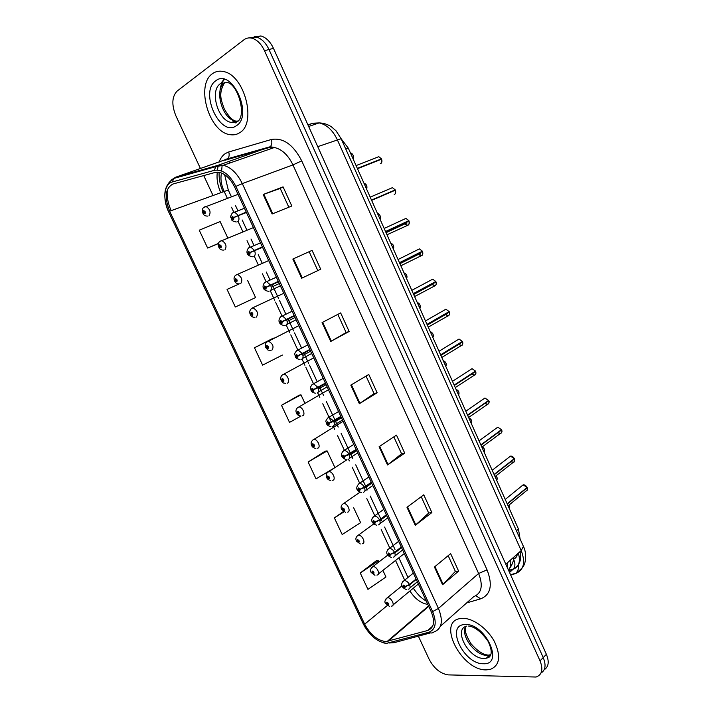<?xml version="1.0" encoding="UTF-8"?>
<svg xmlns="http://www.w3.org/2000/svg" width="713" height="713" viewBox="0 0 713 713"><rect width="100%" height="100%" fill="white"/><g stroke="black" fill="none" stroke-linecap="round" stroke-linejoin="round"><path stroke-width="1.07" d="M341.215 138.857L348.3 148.161L518.449 529.037L520.089 538.948M486.132 669.89L490.098 669.471C499.76 665.612 501.203 656.299 494.421 641.54C487.407 628.42 472.781 617.939 462.461 618.34L459.965 618.608C436.757 622.048 461.596 670.478 486.132 669.89L490.098 669.471C499.76 665.612 501.203 656.299 494.421 641.54C487.407 628.42 472.781 617.939 462.461 618.34L459.965 618.608C436.757 622.048 461.596 670.478 486.132 669.89M239.523 132.814C257.108 123.599 244.666 74.812 223.347 71.523C219.221 70.64 215.567 71.38 212.394 73.742C195.264 85.186 209.283 132.351 229.969 134.641C233.472 135.256 236.654 134.65 239.523 132.814C257.108 123.599 244.666 74.812 223.347 71.523C219.221 70.64 215.567 71.38 212.394 73.742C195.264 85.186 209.283 132.351 229.969 134.641C233.472 135.256 236.654 134.65 239.523 132.814M385.885 641.593C377.48 640.559 370.412 634.748 364.673 624.16L169.649 211.2C164.204 197.234 165.318 188.17 172.992 183.999L215.014 172.475L219.426 172.377C225.513 173.936 230.602 178.847 234.675 187.1L431.187 611.665C435.206 621.683 434.057 627.957 427.729 630.488L385.885 641.593M386.696 643.304L428.798 632.271C435.75 629.499 437.024 622.618 432.613 611.611L235.878 186.387C229.639 174.462 222.447 169.115 214.283 170.354L172.279 181.975C164.115 183.892 162.421 199.203 168.633 211.814L363.443 624.187C369.726 635.782 377.48 642.155 386.696 643.304M544.135 669.783C548.645 666.905 549.393 661.753 546.39 654.32L273.471 48.35L268.997 49.518C265.771 42.735 261.6 38.582 256.475 37.085L249.648 37.896L256.475 37.085C261.6 38.582 265.771 42.735 268.997 49.518L543.226 657.573L268.997 49.518L264.496 50.703C261.252 43.885 257.063 39.723 251.947 38.208C248.971 37.495 246.315 38.012 243.971 39.768L177.154 91.05C171.904 96.558 171.477 104.802 175.87 115.791L200.513 168.669M540.98 673.063C545.498 670.202 546.247 665.042 543.226 657.573C546.247 665.042 545.498 670.202 540.98 673.063M272.696 338.47L254.47 347.775L262.616 365.118L282.41 355.056M376.428 560.668L360.252 572.985L367.944 589.366L385.965 576.986L382.899 570.4M325.297 451.142L308.123 461.997L316.037 478.851L332.775 468.869M299.184 395.207L281.492 405.296L289.523 422.39L300.957 416.08M201.164 170.059L201.449 170.683M203.731 175.567L212.884 195.219M418.362 636.156L429.173 659.347C434.146 668.571 440.527 673.749 448.308 674.89L536.123 677.02C542.067 674.792 543.368 669.4 540.035 660.853L264.496 50.703M292.847 259.06L312.08 250.379L320.698 269.238L301.661 278.222L292.847 259.06L293.48 258.774L302.285 277.927L301.661 278.222M263.177 194.506L283.061 186.851L291.813 206.012L272.125 213.98L263.177 194.506L263.828 194.266L272.767 213.722M379.12 446.695L396.481 435.117L404.717 453.12L387.524 464.974L379.12 446.695M406.989 507.308L423.763 494.822L431.873 512.567L415.26 525.312L406.989 507.308M434.431 567.004L450.634 553.636L458.619 571.113L442.577 584.731L434.431 567.004M322.062 322.588L340.654 312.909L349.138 331.483L330.734 341.456L322.062 322.588M350.814 385.127L368.781 374.485L377.141 392.774L359.352 403.701L350.814 385.127M239.318 283.854L227.055 289.407L235.326 307.009L255.584 297.571L247.625 280.512M227.83 238.08L220.13 221.583L199.239 230.183L207.626 248.044L218.392 243.614M343.372 511.542L334.37 517.888L342.178 534.5L360.626 522.674L353.675 507.79M377.141 392.774L374.058 393.612L359.352 403.701M349.138 331.483L346.135 332.534M337.828 314.38L346.135 332.552L330.734 341.456M458.619 571.113L455.349 571.354M448.174 555.668L455.375 571.416L442.577 584.731M431.873 512.567L428.656 513.004M421.214 496.72L428.682 513.048L415.26 525.312M404.717 453.12L401.571 453.762M393.843 436.873L401.588 453.798L387.524 464.974M283.061 186.851L280.227 188.428L263.828 194.266M312.08 250.379L293.48 258.774M320.698 269.238L302.285 277.927M281.492 405.296L300.957 394.806L304.986 403.442M300.957 394.806L298.988 395.252M308.123 461.997L327.142 450.919L334.869 467.487M327.142 450.919L325.092 451.16M334.37 517.888L343.933 511.889M360.252 572.985L378.398 560.774L378.951 561.951M378.398 560.774L376.214 560.65M254.47 347.775L273.115 338.541M274.282 337.944L272.509 338.541M207.626 248.044L218.436 243.463M366.054 376.099L374.075 393.638M309.166 251.716L317.766 270.512M280.218 188.41L288.827 207.225M273.471 48.35C270.254 41.586 266.092 37.459 260.976 35.962L254.167 36.764M385.653 603.385L388.13 605.016C389.022 604.018 388.585 603.091 386.82 602.218L386.41 603.599L387.212 603.055L387.756 604.169L386.464 603.724M387.56 603.189L387.052 603.608M386.41 603.599L385.537 603.225C384.262 601.897 384.886 600.07 387.409 597.752L387.56 597.735C391.339 597.316 395.51 605.845 391.66 606.112L391.321 606.246M387.605 603.225L387.07 603.661M508.084 505.829L526.025 491.052C527.397 490.615 527.789 489.501 527.201 487.719L526.764 487.719M527.085 487.451L523.182 484.867C524.563 484.599 525.873 485.446 527.103 487.416L507.175 503.797M416.08 579.018L409.449 584.464L405.26 586.425L403.531 585.115C402.595 586.166 403.041 587.129 404.877 588.002L405.323 586.558L404.476 587.138L403.923 585.979L405.26 586.425M405.323 586.558L409.627 584.847C410.519 587.307 410.109 588.751 408.415 589.17L408.175 589.268M416.249 579.393L409.627 584.847M527.201 487.719L507.3 504.073M371.108 572.307L373.55 573.858C374.423 572.815 373.986 571.871 372.231 571.042L371.838 572.468L372.623 571.888L373.157 573.011L371.892 572.592M373.006 572.04L372.471 572.459M371.838 572.468L370.992 572.156C369.673 570.756 370.332 568.903 372.97 566.594C376.812 566.042 380.992 574.865 376.999 575.043L376.901 575.088M373.042 572.076L372.489 572.503M356.447 540.971L358.853 542.459C359.709 541.354 359.263 540.409 357.516 539.607L357.142 541.087L357.926 540.463L358.452 541.604L357.204 541.212M358.327 540.641L357.766 541.051M357.142 541.087L356.322 540.828C355.368 538.556 355.992 536.702 358.211 535.267L358.416 535.187C362.249 534.697 366.241 543.511 362.293 543.725M358.372 540.677L357.792 541.105M341.67 509.385L344.031 510.793C344.869 509.643 344.424 508.681 342.686 507.923L342.329 509.447L343.122 508.779L343.63 509.938L342.392 509.572M343.532 508.984L342.944 509.394M342.329 509.447L341.527 509.242C340.582 507.023 341.171 505.178 343.292 503.708L343.746 503.521C347.552 503.128 351.349 511.809 347.525 512.139M343.577 509.02L342.971 509.447M326.786 477.541L329.094 478.878C329.905 477.665 329.459 476.703 327.739 475.981L327.401 477.55L328.194 476.845L328.684 478.004L327.454 477.683M328.622 477.068L328.007 477.478M327.401 477.55L326.625 477.407C325.805 474.929 326.358 473.093 328.265 471.89L328.951 471.596C332.721 471.293 336.34 479.849 332.632 480.295M328.657 477.113L328.033 477.532M510.891 461.73L513.208 462.389C514.634 461.962 515.053 460.812 514.456 458.949L513.957 458.967M514.314 458.646L494.064 474.448M401.276 547.04L394.521 552.299L390.323 554.277L388.603 552.994C387.676 554.099 388.13 555.07 389.958 555.899L390.385 554.411L389.548 555.035L389.013 553.867L390.323 554.277M390.385 554.411L394.699 552.682C395.617 555.258 395.189 556.755 393.407 557.165M401.455 547.424L394.699 552.682M514.456 458.949L494.189 474.733M497.879 432.72L500.392 433.504C501.809 433.032 502.219 431.855 501.604 429.975L501.052 430.019M501.471 429.672L480.856 444.885M386.348 514.795L379.468 519.866L375.261 521.863L373.55 520.606C372.641 521.764 373.095 522.745 374.913 523.538L375.314 521.987L374.477 522.656L373.96 521.479L375.261 521.863M375.314 521.987L379.646 520.249C380.582 522.852 380.172 524.403 378.416 524.884M386.526 515.178L379.646 520.249M498.013 432.622L500.41 433.344C501.774 432.898 502.166 431.775 501.604 429.975L480.981 445.162M484.769 403.487L487.487 404.405C488.886 403.879 489.287 402.676 488.663 400.777L488.031 400.858M483.45 399.048L484.938 398.023L488.548 400.501L467.55 415.091M371.304 482.282L364.298 487.157L360.065 489.171L358.363 487.942C357.48 489.154 357.935 490.143 359.735 490.9L360.127 489.305L359.281 490.018L358.773 488.824L360.065 489.171M360.127 489.305L364.477 487.549C365.421 490.179 365.029 491.774 363.291 492.326M371.482 482.665L364.477 487.549M484.902 403.389L487.505 404.244C488.851 403.754 489.243 402.595 488.663 400.777L467.675 415.376M311.795 445.42L314.023 446.695C314.825 445.429 314.371 444.449 312.659 443.771L312.347 445.393L313.132 444.645L313.622 445.812L312.401 445.518M313.577 444.903L312.945 445.295M312.347 445.393L311.59 445.304C310.654 443.174 311.162 441.347 313.105 439.805L314.032 439.404C317.766 439.19 321.206 447.639 317.624 448.201M313.613 444.939L312.971 445.349M296.715 413.032L298.836 414.244C299.612 412.916 299.157 411.936 297.464 411.303L297.161 412.97L297.954 412.176L298.426 413.362L297.223 413.103M298.417 412.462L297.758 412.854M297.161 412.97L296.43 412.934C295.512 410.848 295.975 409.021 297.829 407.462L298.988 406.954C302.677 406.82 305.957 415.162 302.481 415.831M298.444 412.506L297.784 412.898M281.599 380.332L283.524 381.526C284.282 380.145 283.819 379.156 282.134 378.558L281.858 380.279L282.651 379.432L283.114 380.635L281.92 380.412M283.123 379.762L282.446 380.136M281.858 380.279L281.154 380.305C280.236 378.246 280.664 376.428 282.437 374.842L283.819 374.227C287.464 374.182 290.583 382.418 287.223 383.202M283.15 379.806L282.464 380.189M471.569 374.022L474.475 375.083C475.874 374.521 476.257 373.282 475.633 371.366L474.894 371.482M475.5 371.063L454.145 385.073M356.126 449.502L344.744 456.204L343.051 455.001C342.187 456.275 342.65 457.274 344.441 457.987L344.807 456.338L343.96 457.095L343.47 455.892L344.744 456.204M344.807 456.338L349.174 454.564C350.128 457.238 349.753 458.878 348.051 459.502M356.304 449.885L349.174 454.564M471.712 373.933L474.501 374.931C475.838 374.396 476.213 373.211 475.624 371.366L454.27 385.359M452.479 381.348L472.033 368.639L475.509 371.081L472.033 368.639L470.491 369.646M458.281 344.326L461.373 345.547C462.755 344.94 463.129 343.666 462.496 341.732L461.614 341.91M462.372 341.447L459.02 339.04L462.398 341.429L440.634 354.833M459.93 343.309L460.5 343.363M340.823 416.437L329.299 422.961L327.615 421.784C326.768 423.121 327.24 424.128 329.014 424.796L329.361 423.094L328.515 423.896L328.033 422.684L329.299 422.961M329.361 423.094L333.737 421.312C334.709 424.003 334.361 425.706 332.668 426.401M341.01 416.829L333.737 421.312M462.496 341.732L440.759 355.119M444.903 314.397L448.174 315.797C449.538 315.137 449.903 313.836 449.261 311.875L448.174 312.151M449.137 311.59L445.91 309.219L449.163 311.572L427.016 324.353M446.534 313.453L447.292 313.595M325.395 383.095L313.72 389.441L312.044 388.282C311.224 389.681 311.688 390.697 313.453 391.321L313.782 389.574L312.927 390.421L312.463 389.2L313.72 389.441M313.782 389.574L318.176 387.765C319.166 390.501 318.827 392.248 317.169 393.015M325.574 383.487L318.176 387.765M445.046 314.308L448.201 315.645C449.511 315.021 449.867 313.765 449.261 311.875L427.14 324.647M266.635 347.258L265.878 347.686L268.088 348.532C268.819 347.097 268.355 346.099 266.689 345.547L266.421 347.32L267.223 346.429L267.669 347.641L266.484 347.445M267.696 346.785L267.001 347.151M266.421 347.32L265.744 347.4C264.835 345.368 265.227 343.55 266.912 341.946L268.516 341.224C273.043 343.826 274.149 346.848 271.831 350.297M267.731 346.839L267.027 347.204M254.987 317.303C252.892 317.517 251.35 316.59 250.343 314.513L250.923 314.21L252.518 315.271C253.231 313.773 252.759 312.766 251.101 312.249L250.86 314.076L251.653 313.141L252.09 314.362L250.923 314.21M252.144 313.542L251.431 313.889M250.86 314.076L250.21 314.219C249.309 312.214 249.657 310.396 251.27 308.782L253.079 307.954C257.5 310.565 258.578 313.622 256.324 317.116M252.17 313.595L251.457 313.943M239.47 283.836C237.126 284.006 235.531 283.079 234.684 281.065L235.237 280.69L236.814 281.724C237.509 280.164 237.028 279.148 235.397 278.685L235.174 280.557L235.967 279.576L236.386 280.815L235.237 280.69M236.458 280.022L235.736 280.343M235.174 280.557L234.541 280.762C233.65 278.774 233.962 276.956 235.495 275.325L237.509 274.389C241.823 277.027 242.875 280.111 240.673 283.658M236.484 280.075L235.753 280.396M223.73 250.103C221.217 250.201 219.595 249.274 218.882 247.331L219.408 246.894L220.985 247.892C221.654 246.279 221.173 245.254 219.551 244.826L219.346 246.76L220.139 245.727L220.558 246.974L219.408 246.894M220.638 246.217L219.898 246.52M219.346 246.76L219.925 246.573M207.715 216.11C205.184 216.11 203.588 215.174 202.955 213.312L203.455 212.813L205.014 213.784C205.665 212.1 205.175 211.075 203.57 210.691L203.392 212.67L204.176 211.592L204.586 212.857L203.455 212.813M204.684 212.126L203.936 212.412M203.392 212.67L202.813 213.009L203.401 212.848M204.702 212.18L203.954 212.465M431.436 284.22L434.877 285.815C436.231 285.12 436.579 283.774 435.928 281.795L434.493 282.214M435.803 281.51L432.702 279.166L435.83 281.492L413.299 293.64M433.067 283.337L433.985 283.605M309.834 349.468L298.007 355.627L296.341 354.504C295.538 355.956 296.011 356.981 297.758 357.561L298.07 355.76L297.214 356.66L296.768 355.422L298.007 355.627M298.016 355.618L297.455 355.921M309.852 349.522L300.449 354.486M298.07 355.76L302.472 353.942C303.48 356.705 303.159 358.505 301.528 359.343M310.012 349.869L302.472 353.942M431.579 284.139L434.903 285.672C436.204 284.995 436.543 283.703 435.928 281.795L413.424 293.934M417.88 253.81L420.688 255.753L421.481 255.611C422.818 254.862 423.157 253.489 422.497 251.493L399.503 262.758M417.72 249.728L419.387 248.899L422.399 251.19L399.467 262.696M419.52 252.981L420.581 253.382M294.139 315.565L282.161 321.518L280.494 320.431C279.728 321.946 280.2 322.98 281.929 323.515L282.223 321.661L281.368 322.606L280.931 321.358L282.161 321.518M294.211 315.716L281.617 321.848M282.223 321.661L286.644 319.816C287.66 322.615 287.366 324.477 285.753 325.386M294.326 315.966L286.644 319.816M418.032 253.73L421.508 255.468C422.791 254.746 423.121 253.418 422.497 251.493L399.601 262.99M385.617 231.672L408.995 220.941L385.671 231.796M385.573 231.573L408.861 220.656L385.537 231.502M405.893 222.385L407.078 222.937M278.311 281.359L266.181 287.125L264.523 286.065C263.774 287.642 264.256 288.685 265.967 289.175L266.243 287.259L265.388 288.266L264.96 287L266.181 287.125M278.426 281.626L265.646 287.473M278.346 281.439L265.619 287.419M266.243 287.259L270.673 285.405C271.706 288.239 271.43 290.155 269.853 291.145M278.498 281.769L270.673 285.405M371.616 200.344L395.358 190.175L371.633 200.371M371.571 200.246L395.225 189.881L371.5 200.077M262.339 246.867L250.058 252.429L248.409 251.395C247.678 253.044 248.169 254.095 249.871 254.541L250.12 252.571L249.265 253.623L248.846 252.34L250.058 252.429M262.518 247.251L249.532 252.812M262.429 247.054L249.505 252.759M250.12 252.571L254.568 250.7C255.619 253.561 255.361 255.53 253.81 256.6M262.527 247.277L254.568 250.7M380.323 163.758L380.671 163.625C381.963 162.724 382.266 161.245 381.58 159.186L357.48 168.696M357.471 168.669L381.482 158.883L357.347 168.393M246.235 212.073L233.793 217.438L232.162 216.431C231.458 218.151 231.948 219.203 233.632 219.604L233.855 217.572L233.008 218.677L232.598 217.385L233.793 217.438M246.377 212.385L236.03 216.627M233.855 217.572L238.32 215.691C239.381 218.588 239.149 220.611 237.625 221.761M246.431 212.492L238.32 215.691M234.354 217.349L233.258 217.786M508.565 570.329C510.419 567.584 511.132 564.108 510.695 559.892M507.62 562.61L507.086 567.049M516.435 530.775L518.449 529.037M345.796 149.097L348.3 148.161M233.579 157.733L233.668 157.163M364.673 624.16L387.319 605.497M409.913 590.997C414.993 598.849 420.964 603.314 427.827 604.401M217.501 170.024L218.169 165.291M219.016 162.306C220.433 158.295 222.599 155.345 225.522 153.438L228.721 151.976L271.395 139.49C283.159 137.449 293.266 144.57 301.724 160.862L487.05 569.865C492.897 585.016 490.776 594.669 480.687 598.822L466.659 602.913M219.693 165.051L219.426 165.523M217.313 172.163C216.467 178.642 217.572 185.371 220.62 192.358M430.411 632.912L394.155 642.663L389.066 643.001M221.627 170.986L222.144 165.095M235.878 186.387L242.295 183.606L438.442 608.43L432.613 611.611M214.283 170.354L215.825 166.646L217.679 165.416L223.303 165.282C230.896 167.234 237.233 173.339 242.295 183.606L292.945 164.917C288.15 155.069 281.965 149.267 274.389 147.502L268.73 147.725L225.067 160.22M440.384 626.272L473.664 596.692C481.676 593.332 483.325 585.605 478.619 573.493L438.442 608.43C443.433 620.97 441.962 628.804 434.003 631.95C432.443 633.224 430.714 633.331 428.798 632.271M172.279 181.975L173.803 178.437L175.621 177.243L217.679 165.416L270.298 146.709C271.876 144.864 272.241 142.457 271.395 139.49M171.165 210.638C167.947 203.41 166.655 196.467 167.288 189.827M171.182 180.032L175.621 177.243L227.625 158.883C229.194 157.101 229.559 154.801 228.721 151.976M540.035 660.853L546.39 654.32M487.05 569.865L478.619 573.493L292.945 164.917L301.724 160.862M480.687 598.822L475.865 595.756M221.493 172.992C220.317 178.651 221.155 184.694 224.016 191.102L227.385 198.357M169.649 211.2L228.276 190.014L231.44 196.824M231.502 207.225L233.748 212.064M238.151 221.547L242.955 231.885M247.028 240.655L249.96 246.974M254.327 256.377L258.391 265.129M262.429 273.819L266.038 281.582M270.334 290.842L274.674 300.2M275.566 302.107L281.965 315.895M286.252 325.11L289.852 332.873M290.779 334.86L297.767 349.914M302.027 359.094L304.897 365.279M305.779 367.168L313.435 383.647M317.677 392.783L319.825 397.417M322.775 403.772L328.96 417.096M329.067 417.319L331.144 421.793M333.185 426.187L334.638 429.306M337.561 435.607L344.486 450.518M348.568 459.315L349.325 460.937M352.231 467.184L359.771 483.441M366.776 498.512L374.931 516.087M381.205 529.59L389.966 548.466M395.537 560.454L404.681 580.141M388.05 641.308L428.736 606.362M427.729 630.488L432.729 626.076M228.294 190.05L224.613 174.623M351.402 384.779L359.922 403.326M379.69 446.32L388.077 464.573M407.533 506.907L415.795 524.875M434.957 566.568L443.094 584.25M322.668 322.276L331.331 341.126M510.695 575.07L515.659 573.537C523.841 570.061 525.695 562.414 521.212 550.588L505.811 564.215M523.404 546.372L521.212 550.588L337.258 139.623C332.704 130.149 326.661 124.579 319.139 122.903L313.167 123.206L307.98 124.962M317.945 123.313L313.167 123.206L307.891 124.775M308.658 126.468L319.139 122.903C323.417 123.037 327.454 124.285 331.26 126.673L336.01 130.791L341.153 138.705L317.748 146.664M518.654 564.224C518.904 567.922 518.057 570.881 516.123 573.083L515.659 573.537M508.708 570.65L513.084 569.277C519.002 566.888 520.748 561.505 518.351 553.128M513.601 559.447C515.419 563.19 515.347 566.372 513.396 568.974L509.528 572.477M517.335 554.019C516.996 556.559 515.775 558.243 513.672 559.081M220.148 183.312L221.378 182.697M509.082 508.066L509.305 505.08M386.045 598.768L402.016 585.819M505.232 499.439L521.791 485.954M522.068 485.722L522.959 485M402.667 581.665L404.262 580.542C406.285 580.64 408.014 581.951 409.449 584.464M525.829 485.82L526.916 487.139M487.353 657.217L489.002 657.35M465.741 626.46C460.054 635.203 475.348 655.898 487.184 655.372L490.847 654.668M488.325 656.281L489.911 656.477M466.694 626.121C452.826 629.169 468.842 659.062 483.984 658.464L486.328 658.206L490.722 655.024M465.322 624.561C444.885 624.205 463.414 664.275 483.307 663.741C504.661 665.211 485.473 623.117 465.322 624.561M496.596 480.116C497.496 478.958 497.291 477.532 495.99 475.838L496.801 477.068M371.544 567.61L387.774 555.106M484.02 451.962C485.036 450.26 484.501 448.53 482.416 446.793C484.189 447.871 484.787 449.511 484.243 451.694M482.951 447.194L484.198 448.86M356.919 536.203L373.719 523.912M471.355 423.611C472.38 421.33 471.551 419.449 468.842 417.987M470.455 418.959L471.507 420.447M342.187 504.519L359.949 492.22M458.602 395.055C459.6 392.703 458.762 390.813 456.07 389.396C458.628 390.448 459.511 392.284 458.717 394.895M457.871 390.528L458.726 391.82M327.338 472.585L346.794 459.84M514.331 458.682L510.472 456.142L509.1 457.202M514.447 458.958C515 460.732 514.599 461.828 513.226 462.238L511.025 461.623M387.827 549.563L389.414 548.449C391.392 548.52 393.104 549.803 394.521 552.299M513.342 457.3L514.118 458.281M501.489 429.698L497.754 427.194L496.319 428.237M372.872 517.183L374.53 516.078C376.455 516.176 378.104 517.442 379.468 519.866M359.183 483.467L359.512 483.432C361.384 483.566 362.979 484.804 364.298 487.157M224.14 79.286L220.611 83.679M224.72 82.53C213.748 89.526 222.367 119.508 235.575 121.041L237.652 121.192M224.443 79.366C221.779 82.28 220.272 86.362 219.925 91.603M227.75 116.371L235.905 123.055M237.491 121.183L238.097 120.738M224.613 82.61C217.839 94.294 221.529 100.497 224.158 108.697C228.347 116.085 232.153 120.203 235.575 121.041L231.27 122.395L236.217 122.226C247.652 118.278 238.4 84.116 227.117 82.396L220.317 83.76C209.372 90.765 218.062 120.845 231.27 122.395L236.636 121.691M215.665 80.872C199.087 91.995 220.255 137.752 236.288 125.773C253.846 115.782 231.77 67.37 215.665 80.872M445.75 366.286C446.73 363.862 445.883 361.963 443.201 360.582M445.179 361.91L445.857 362.988M312.365 440.367L343.096 421.347M432.8 337.311C433.762 334.816 432.907 332.9 430.233 331.563L432.479 333.167C433.531 334.967 433.647 336.331 432.827 337.285M432.39 333.096L432.88 333.942M297.276 407.889L328.461 389.717M417.176 302.33L419.44 303.943C420.474 305.824 420.59 307.214 419.761 308.123C420.697 305.556 419.841 303.631 417.176 302.339M419.502 304.094L419.814 304.665M282.063 375.127L313.702 357.837M470.785 369.45L471.872 368.737M342.588 451.587L344.379 450.518C346.188 450.678 347.721 451.899 348.987 454.172M439.03 351.251L457.434 340.003M462.487 341.732C463.085 343.595 462.728 344.816 461.4 345.404L458.423 344.236M457.737 339.825L458.86 339.138M327.258 418.362L329.103 417.319L333.55 420.911M425.483 320.912L444.288 310.146M444.6 309.968L445.75 309.308M311.804 384.851L313.702 383.835L317.989 387.373M406.633 278.721C407.542 276.083 406.668 274.14 404.021 272.892C406.544 273.819 407.408 275.762 406.633 278.721M266.724 342.097L298.818 325.681M393.398 249.095C394.28 246.395 393.407 244.434 390.777 243.231C393.273 244.122 394.146 246.083 393.398 249.104M252.099 308.087L283.819 293.266M377.427 213.339C379.904 214.185 380.787 216.164 380.074 219.265C380.929 216.476 380.047 214.506 377.427 213.347M235.682 275.173L268.685 260.566M366.642 189.195C367.471 186.343 366.589 184.355 363.978 183.241C366.437 184.025 367.329 186.022 366.642 189.203M219.969 241.288L221.796 240.557C226.012 243.204 227.046 246.324 224.898 249.924M353.113 158.91C353.924 155.995 353.033 153.999 350.448 152.912L350.431 152.912C352.873 153.643 353.764 155.648 353.113 158.928M204.123 207.1L205.95 206.422C210.068 209.087 211.075 212.251 208.98 215.905M411.82 290.343L431.053 280.049M431.365 279.879L432.533 279.264M296.225 351.046L298.159 350.065L302.285 353.541M418.041 249.568L419.208 248.989M280.512 316.937L282.482 316.011L286.457 319.415M408.834 220.665L405.964 218.392L404.289 219.167M404.244 223.151L407.087 225.344L407.979 225.183C409.298 224.381 409.627 222.973 408.959 220.959C409.601 222.911 409.28 224.265 408.005 225.032C406.615 225.46 405.412 224.8 404.396 223.08M404.619 219.016L405.777 218.481M264.666 282.544L266.662 281.662L270.485 285.004M395.198 189.899L392.435 187.662L390.76 188.375M394.244 194.578L394.378 194.515C395.679 193.678 396 192.225 395.323 190.184M391.098 188.232L392.239 187.742M248.694 247.839L250.7 247.01L254.381 250.29M381.455 158.892L378.799 156.691L377.132 157.341M377.489 157.208L378.594 156.771M232.581 212.831L234.586 212.064L238.133 215.273M513.93 557.031C513.529 561.853 511.676 566.131 508.351 569.856M222.902 191.512C220.067 184.988 218.811 178.589 219.123 172.323M223.427 160.781L225.558 159.347L270.298 146.709L274.389 147.502L223.303 165.282L215.825 166.646L173.803 178.437C163.91 184.925 162.181 196.066 168.624 211.85M387.106 643.554L383.781 642.957M365.279 627.6L363.38 624.089M168.642 211.877L363.345 624.018M251.947 38.208L260.976 35.962M387.114 641.504L428.54 605.943M413.299 588.189C419.823 597.619 423.023 598.76 426.365 601.255M235.54 205.674L237.777 210.495M242.162 219.952L246.939 230.254M250.994 238.998L253.917 245.299M258.258 254.666L262.313 263.391M266.323 272.054L270.058 280.093M272.197 284.701L278.525 298.355M279.407 300.262L285.922 314.299M288.132 319.076L293.631 330.921M294.549 332.909L301.644 348.211M303.943 353.149L308.613 363.229M309.487 365.109L317.232 381.82M319.611 386.936L323.479 395.278M326.411 401.615L334.887 419.877M335.146 420.438L338.22 427.069M341.135 433.352L350.243 452.996M350.555 453.655L352.846 458.602M355.742 464.84L365.475 485.838M365.831 486.596L367.355 489.893M370.225 496.07L380.582 518.404M380.983 519.269L381.758 520.927M384.601 527.059L395.002 549.491M398.87 557.824L407.97 577.459M229.827 162.653L227.732 163.74M341.153 138.705L523.467 546.506C527.397 554.072 524.777 564.411 524.34 564.001C523.975 566.291 521.239 569.322 516.123 573.083L510.57 574.794M508.627 570.471L513.396 568.974C519.67 565.338 521.871 559.562 520 551.657M509.385 507.701L509.242 504.875M389.441 606.415L385.688 603.555M418.379 583.983L393.068 604.945M527.201 490.232L527.228 487.692M413.335 573.1L404.173 580.551C398.825 584.874 403.005 588.296 406.241 589.464M417.355 581.79L409.966 587.886M465.83 626.424C464.172 629.552 465.874 635.301 470.945 643.661C477.247 650.782 482.817 654.57 487.656 655.024L489.528 655.122L486.328 658.206C492.237 656.86 492.781 651.174 487.986 641.156C481.15 631.673 474.698 626.647 468.637 626.067M487.442 657.136L489.091 657.288M496.854 479.796C497.585 478.833 497.309 477.505 496.016 475.821M374.949 575.32L371.116 572.423M404.289 553.555L378.478 573.885M360.341 543.974L356.464 541.14M468.833 417.97C471.355 419.021 472.256 420.83 471.525 423.397M345.627 512.38L341.679 509.554M330.805 480.535C328.657 480.107 327.312 479.163 326.768 477.71M495.018 476.587L513.208 462.389C514.634 462.122 515.053 460.963 514.474 458.922M514.358 458.655C513.226 456.757 511.934 455.919 510.472 456.142L492.193 470.259M391.41 557.432C387.943 556.327 384.004 552.611 389.325 548.484L398.638 541.336M402.622 549.946L395.038 555.89M401.553 547.646L394.797 552.914M481.863 447.131L500.392 433.495C501.943 432.746 502.362 431.561 501.631 429.939M501.506 429.672L497.754 427.194L479.056 440.857M376.473 525.133C372.507 524.019 369.343 520 374.182 516.221L383.808 509.305M387.765 517.852L379.967 523.627M386.713 515.57L379.815 520.659M468.61 417.462L487.487 404.396C489.225 402.854 489.626 401.642 488.69 400.751M488.565 400.474L484.938 398.023L465.821 411.214M361.411 492.567C356.17 490.802 355.341 487.844 358.915 483.681L368.853 476.997M372.792 485.508L364.78 491.114M371.74 483.236L364.7 488.138M223.784 79.571L220.736 83.644M443.192 360.573C445.955 362.151 446.837 364.022 445.821 366.188M315.868 448.424C313.577 447.978 312.196 447.042 311.733 445.607M300.824 416.044C298.355 415.581 296.938 414.645 296.572 413.237M285.655 383.407C282.633 382.667 284.015 383.808 281.287 380.599M455.25 387.569L474.484 375.083C475.624 375.145 476.008 373.897 475.651 371.339M473.485 372.935L454.324 385.492M346.233 459.725C340.894 457.434 339.985 454.484 343.523 450.874L353.773 444.413M357.703 452.898L349.45 458.334M356.652 450.634L349.459 455.349M441.802 357.454L461.391 345.538C462.238 346.313 463.245 342.516 462.523 341.705M460.34 343.39L440.875 355.386M330.939 426.615C328.452 426.133 326.991 425.144 326.563 423.647C326.661 421.481 324.157 422.435 327.998 417.782L338.559 411.544M342.481 420.019L333.987 425.287M341.438 417.756L334.085 422.301M428.255 327.124L448.192 315.788C448.949 316.242 450.028 313.577 449.288 311.857M447.096 313.631L427.328 325.057M315.529 393.219C312.802 392.694 311.287 391.669 310.975 390.136C311.002 388.032 308.845 388.656 312.356 384.414L323.221 378.398M327.142 386.883L318.39 391.963M326.099 384.619L318.577 388.968M270.379 350.493C267.054 349.78 268.534 350.787 265.887 347.694M253.418 227.599L219.595 241.582C218.187 242.91 217.902 244.719 218.739 247.028M238.026 194.346L203.57 207.554C202.26 208.668 202.002 210.487 202.813 213.009M414.601 296.563L434.894 285.806C435.518 286.18 436.73 283.89 435.955 281.778M433.754 283.649L413.674 294.487M299.995 359.539C297.063 358.995 295.485 357.935 295.271 356.357C295.235 354.316 293.391 354.646 296.581 350.76L307.74 344.949M311.679 353.47L302.66 358.372M310.627 351.197L302.936 355.359M400.849 265.78L421.499 255.602C422.47 255.673 422.818 254.291 422.524 251.475M422.399 251.19L419.387 248.899L398.05 259.523M420.314 253.436L399.922 263.694M284.344 325.574C277.589 324.442 278.302 319.272 280.672 316.813L292.125 311.216M296.091 319.789L286.786 324.504M295.03 317.499L287.152 321.474M386.999 234.764L408.005 225.165C409.004 224.853 409.333 223.445 408.995 220.941M408.861 220.656L405.964 218.392L384.173 228.454M406.775 222.991L386.054 232.661M268.569 291.323C261.386 290.146 262.553 285.057 264.639 282.562L276.377 277.188M280.378 285.833L270.771 290.343M279.309 283.524L271.225 287.303M394.957 194.088C395.742 192.858 395.875 191.556 395.358 190.175M395.225 189.881L392.435 187.662L370.19 197.144M252.589 256.778C245.165 255.566 246.6 250.539 248.472 248.017L260.486 242.848M381.17 163.259L381.615 159.168M381.482 158.883L378.799 156.691L356.09 165.576M236.288 221.966C233.008 221.387 231.377 220.406 231.395 219.016C231.36 216.832 229.354 218.276 232.171 213.169L244.452 208.214"/></g></svg>
